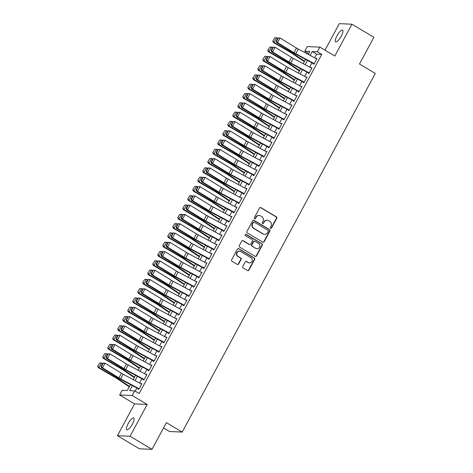 <?xml version="1.0" encoding="UTF-8"?>
<svg xmlns="http://www.w3.org/2000/svg" width="473" height="473" viewBox="0 0 473 473"><rect width="100%" height="100%" fill="white"/><g stroke="black" fill="none" stroke-linecap="round" stroke-linejoin="round"><path stroke-width="0.71" d="M270.627 228.264A0.733 0.692 92.5 0 0 271.573 227.986L276.788 218.295A1.047 0.993 92.5 0 0 276.415 216.871L260.907 207.623A1.047 0.993 92.5 0 0 259.553 208.019L254.338 217.71A0.733 0.692 92.5 0 0 254.912 218.798A0.733 0.692 92.5 0 0 255.544 218.425L256.218 217.172A3.352 3.175 92.5 0 1 260.546 215.901L261.841 216.669A3.352 3.175 92.5 0 1 263.029 221.234L262.349 222.487A0.733 0.692 92.5 0 0 262.923 223.581A0.733 0.692 92.5 0 0 263.556 223.209L264.236 221.955A3.352 3.175 92.5 0 1 268.563 220.678L269.852 221.453A3.352 3.175 92.5 0 1 271.041 226.011L270.367 227.265A0.733 0.692 92.5 0 0 270.627 228.264M270.769 228.329A0.733 0.692 92.5 0 0 271.23 227.974L276.445 218.284A1.047 0.993 92.5 0 0 276.078 216.859L260.564 207.606A1.047 0.993 92.5 0 0 260.292 207.493M254.74 218.768A0.733 0.692 92.5 0 0 255.201 218.414L256.218 217.172M262.752 223.552A0.733 0.692 92.5 0 0 263.219 223.191L264.236 221.955M132.44 423.997A6.829 1.951 -59.2 0 0 133.747 418.037A6.829 1.951 -59.2 0 0 128.065 423.808A6.829 1.951 -59.2 0 0 126.752 429.768A6.829 1.951 -59.2 0 0 132.44 423.997M341.299 36.108A6.829 1.951 -59.2 0 0 342.606 30.148A6.829 1.951 -59.2 0 0 336.924 35.913A6.829 1.951 -59.2 0 0 335.611 41.872A6.829 1.951 -59.2 0 0 341.299 36.108M242.797 266.518A1.047 0.993 92.5 0 0 243.169 267.943L247.521 270.538A1.047 0.993 92.5 0 0 248.875 270.142L254.669 259.381A1.047 0.993 92.5 0 0 254.297 257.956L238.788 248.703A1.047 0.993 92.5 0 0 237.434 249.1L231.64 259.866A1.047 0.993 92.5 0 0 232.012 261.291L237.269 264.425A1.047 0.993 92.5 0 0 238.617 264.029L241.1 259.423A1.047 0.993 92.5 0 0 240.727 257.998L238.12 256.443A2.803 2.655 92.5 0 1 239.557 251.204A2.803 2.655 92.5 0 1 240.751 251.559L250.962 257.649A2.803 2.655 92.5 0 1 249.519 262.887A2.803 2.655 92.5 0 1 248.331 262.533L246.628 261.516A1.047 0.993 92.5 0 0 245.28 261.912L242.797 266.518M152.016 449.35L139.375 448.788L117.428 435.698L130.069 436.26L152.016 449.35L166.395 422.637L182.2 432.062L375.296 73.433L359.498 64.009L373.877 37.302L351.936 24.212L334.801 56.033L319.878 47.129L317.377 51.776L321.764 54.395L139.168 393.512L134.781 390.893L132.28 395.54L119.639 394.979L122.14 390.331L127.267 390.562L130.483 384.579M130.069 436.26L147.204 404.439L132.28 395.54M262.793 242.176A1.047 0.993 92.5 0 0 264.147 241.78L269.941 231.019A1.047 0.993 92.5 0 0 269.569 229.594L254.06 220.341A1.047 0.993 92.5 0 0 252.706 220.743L246.912 231.504A1.047 0.993 92.5 0 0 247.284 232.929L262.793 242.176M262.302 245.197L256.508 255.964A1.047 0.993 92.5 0 1 255.154 256.36L239.645 247.107A1.047 0.993 92.5 0 1 239.273 245.682L241.756 241.076A1.047 0.993 92.5 0 1 243.11 240.68L249.395 244.429A1.047 0.993 92.5 0 0 250.749 244.033L252.399 240.976A1.047 0.993 92.5 0 0 252.026 239.551L245.475 235.649A0.733 0.692 92.5 0 1 245.854 234.277A0.733 0.692 92.5 0 1 246.167 234.371L261.93 243.772A1.047 0.993 92.5 0 1 262.302 245.197L261.959 245.185L256.165 255.946L256.508 255.964M351.936 24.212L339.295 23.65L325.004 50.191M313.587 63.246L313.179 64.003L314.037 64.038L317.034 58.463L316.088 58.599M308.585 72.535L308.177 73.291L309.035 73.333L312.032 67.757L311.086 67.887M303.583 81.823L303.175 82.586L304.033 82.621L307.03 77.046L306.084 77.182M298.581 91.118L298.173 91.874L299.025 91.91L302.028 86.34L301.082 86.47M293.579 100.406L293.171 101.163L294.023 101.204L297.026 95.629L296.08 95.759M288.577 109.701L288.169 110.457L289.021 110.493L292.024 104.917L291.078 105.053M283.575 118.989L283.167 119.746L284.019 119.787L287.022 114.212L286.076 114.342M278.573 128.278L278.165 129.04L279.017 129.076L282.02 123.5L281.074 123.636M273.565 137.572L273.158 138.329L274.015 138.364L277.018 132.795L276.072 132.925M268.563 146.861L268.156 147.617L269.013 147.659L272.01 142.083L271.064 142.213M263.562 156.149L263.154 156.912L264.011 156.947L267.009 151.372L266.062 151.508M258.56 165.444L258.152 166.2L259.009 166.242L262.007 160.666L261.061 160.796M253.558 174.732L253.15 175.495L254.001 175.53L257.005 169.955L256.059 170.091M248.556 184.027L248.148 184.783L248.999 184.819L252.003 179.249L251.057 179.379M243.554 193.315L243.146 194.072L243.997 194.113L247.001 188.538L246.055 188.668M238.552 202.604L238.144 203.366L238.995 203.402L241.999 197.826L241.053 197.962M233.55 211.898L233.142 212.655L233.993 212.696L236.997 207.121L236.051 207.251M228.542 221.187L228.134 221.949L228.991 221.985L231.995 216.409L231.049 216.545M223.54 230.481L223.132 231.238L223.989 231.273L226.987 225.698L226.041 225.834M218.538 239.77L218.13 240.526L218.987 240.568L221.985 234.992L221.039 235.122M213.536 249.058L213.128 249.821L213.985 249.856L216.983 244.281L216.037 244.417M208.534 258.353L208.126 259.109L208.977 259.151L211.981 253.575L211.035 253.705M203.532 267.641L203.124 268.404L203.975 268.439L206.979 262.864L206.033 263M198.53 276.936L198.122 277.692L198.973 277.728L201.977 272.152L201.031 272.288M193.528 286.224L193.12 286.981L193.971 287.022L196.975 281.447L196.029 281.577M188.526 295.513L188.118 296.275L188.969 296.311L191.973 290.735L191.027 290.871M183.518 304.807L183.11 305.564L183.967 305.605L186.971 300.03L186.025 300.16M178.516 314.096L178.108 314.852L178.965 314.894L181.963 309.318L181.017 309.454M173.514 323.39L173.106 324.147L173.963 324.182L176.961 318.607L176.015 318.743M168.512 332.679L168.104 333.435L168.962 333.477L171.959 327.901L171.013 328.031M163.51 341.967L163.102 342.73L163.954 342.765L166.957 337.19L166.011 337.326M158.508 351.262L158.1 352.018L158.952 352.054L161.955 346.484L161.009 346.614M153.506 360.55L153.098 361.307L153.95 361.348L156.953 355.773L156.007 355.909M148.504 369.845L148.096 370.601L148.948 370.637L151.951 365.061L151.005 365.197M143.502 379.133L143.094 379.89L143.946 379.931L146.949 374.356L146.003 374.486M321.764 54.395L316.638 54.164L314.663 57.836M311.979 62.82L309.661 67.125M306.977 72.115L304.659 76.419M301.975 81.403L299.657 85.708M296.973 90.698L294.655 94.996M291.971 99.986L289.653 104.291M286.969 109.275L284.651 113.579M281.961 118.569L279.649 122.874M276.959 127.858L274.642 132.162M271.957 137.152L269.64 141.451M266.955 146.441L264.638 150.745M261.953 155.729L259.636 160.034M256.951 165.024L254.634 169.328M251.949 174.312L249.632 178.617M246.947 183.607L244.63 187.905M241.945 192.895L239.628 197.2M236.938 202.184L234.626 206.488M231.936 211.478L229.618 215.783M226.934 220.767L224.616 225.071M221.932 230.055L219.614 234.36M216.93 239.35L214.612 243.654M211.928 248.638L209.61 252.943M206.926 257.933L204.608 262.237M201.924 267.221L199.606 271.526M196.922 276.51L194.604 280.814M191.914 285.804L189.602 290.109M186.912 295.093L184.594 299.397M181.91 304.387L179.592 308.692M176.908 313.676L174.59 317.98M171.906 322.964L169.588 327.269M166.904 332.259L164.586 336.563M161.902 341.547L159.584 345.852M156.9 350.842L154.582 355.146M151.898 360.13L149.58 364.435M146.89 369.419L144.578 373.723M141.888 378.713L139.57 383.018M136.886 388.002L135.195 391.141M138.5 388.422L138.086 389.184L138.944 389.22L141.947 383.644L141.001 383.78M163.552 427.923L169.559 431.506L182.2 432.062M147.204 404.439L134.563 403.877L117.428 435.698M134.563 403.877L119.639 394.979M308.709 53.585L304.736 51.214L307.237 46.573L319.878 47.129M132.387 385.596L129.655 390.668L134.781 390.893M317.377 51.776L312.251 51.551L310.164 55.43M307.48 60.414L305.162 64.718M302.478 69.702L300.16 74.007M297.47 78.997L295.152 83.301M292.468 88.285L290.15 92.59M287.466 97.58L285.148 101.884M282.464 106.868L280.146 111.173M277.462 116.157L275.144 120.461M272.46 125.451L270.142 129.756M267.458 134.74L265.14 139.044M262.456 144.034L260.138 148.339M257.454 153.323L255.136 157.627M252.446 162.611L250.128 166.916M247.444 171.906L245.126 176.21M242.442 181.194L240.124 185.499M237.44 190.489L235.122 194.787M232.438 199.777L230.12 204.082M227.436 209.066L225.118 213.37M222.434 218.36L220.116 222.665M217.432 227.649L215.114 231.953M212.43 236.943L210.113 241.242M207.422 246.232L205.111 250.536M202.42 255.521L200.103 259.825M197.418 264.815L195.101 269.119M192.416 274.104L190.099 278.408M187.414 283.398L185.097 287.696M182.412 292.686L180.095 296.991M177.41 301.975L175.093 306.279M172.409 311.269L170.091 315.574M167.407 320.558L165.089 324.862M162.399 329.852L160.087 334.151M157.397 339.141L155.079 343.445M152.395 348.43L150.077 352.734M147.393 357.724L145.075 362.028M142.391 367.013L140.073 371.317M137.389 376.307L135.071 380.605M308.26 54.413L309.862 51.445L304.736 51.214M133.167 379.588L135.485 375.29M138.175 370.3L140.493 365.996M143.177 361.011L145.495 356.707M148.179 351.717L150.497 347.413M153.181 342.428L155.499 338.124M158.183 333.134L160.501 328.836M163.185 323.845L165.503 319.541M168.187 314.557L170.505 310.253M173.189 305.262L175.507 300.958M178.191 295.974L180.509 291.67M183.199 286.679L185.511 282.381M188.201 277.391L190.518 273.087M193.203 268.102L195.52 263.798M198.205 258.808L200.522 254.504M203.207 249.519L205.524 245.215M208.209 240.231L210.526 235.926M213.211 230.936L215.528 226.632M218.213 221.648L220.53 217.344M223.215 212.353L225.532 208.049M228.223 203.065L230.534 198.761M233.224 193.776L235.542 189.472M238.226 184.482L240.544 180.178M243.228 175.193L245.546 170.889M248.23 165.899L250.548 161.595M253.232 156.61L255.55 152.306M258.234 147.322L260.552 143.017M263.236 138.027L265.554 133.723M268.238 128.739L270.556 124.434M273.246 119.444L275.558 115.14M278.248 110.156L280.566 105.851M283.25 100.867L285.568 96.563M288.252 91.573L290.57 87.269M293.254 82.284L295.572 77.98M298.256 72.99L300.574 68.686M303.258 63.701L305.576 59.397M316.638 54.164L312.251 51.551M316.183 58.427L316.845 58.823M311.181 67.716L311.843 68.112M306.179 77.01L306.841 77.406M301.177 86.299L301.839 86.695M296.175 95.593L296.831 95.984M291.167 104.882L291.829 105.278M286.165 114.17L286.827 114.567M281.163 123.465L281.825 123.861M276.161 132.753L276.823 133.15M271.159 142.048L271.821 142.438M266.157 151.336L266.819 151.732M261.155 160.625L261.817 161.021M256.153 169.919L256.815 170.31M251.151 179.208L251.807 179.604M246.143 188.502L246.805 188.893M241.141 197.791L241.804 198.187M236.139 207.079L236.802 207.476M231.137 216.374L231.8 216.764M226.135 225.662L226.798 226.059M221.133 234.951L221.796 235.347M216.131 244.245L216.794 244.642M211.129 253.534L211.792 253.93M206.127 262.828L206.784 263.219M201.12 272.117L201.782 272.513M196.118 281.405L196.78 281.802M191.116 290.7L191.778 291.096M186.114 299.988L186.776 300.385M181.112 309.283L181.774 309.673M176.11 318.571L176.772 318.968M171.108 327.86L171.77 328.256M166.106 337.154L166.768 337.551M161.104 346.443L161.76 346.839M156.096 355.737L156.758 356.128M151.094 365.026L151.756 365.422M146.092 374.314L146.754 374.711M141.09 383.609L141.752 384.005M267.139 220.252L266.796 220.235A3.352 3.175 92.5 0 0 263.893 221.938M259.127 215.469L258.784 215.457A3.352 3.175 92.5 0 0 255.875 217.16M263.065 242.288A1.047 0.993 92.5 0 0 263.804 241.762L269.598 231.001A1.047 0.993 92.5 0 0 269.226 229.576L253.717 220.329A1.047 0.993 92.5 0 0 253.439 220.217M268.191 231.303A0.733 0.692 92.5 0 0 267.931 230.304L254.32 222.186A0.733 0.692 92.5 0 0 253.374 222.464L252.659 223.788A3.352 3.175 92.5 0 0 253.847 228.347L263.154 233.899A3.352 3.175 92.5 0 0 267.481 232.627L268.191 231.303M254.007 222.091L253.664 222.074A0.733 0.692 92.5 0 0 253.031 222.446L253.374 222.464M264.573 234.33L264.236 234.312A3.352 3.175 92.5 0 1 262.811 233.881L253.504 228.335A3.352 3.175 92.5 0 1 252.316 223.77L253.031 222.446M255.432 256.472A1.047 0.993 92.5 0 0 256.165 255.946M249.845 244.565L249.502 244.547A1.047 0.993 92.5 0 1 249.058 244.417L242.767 240.662A1.047 0.993 92.5 0 0 242.489 240.556M261.959 245.185A1.047 0.993 92.5 0 0 261.593 243.761L245.824 234.354A0.733 0.692 92.5 0 0 245.682 234.289M255.923 248.325A2.803 2.655 92.5 0 0 259.789 246.652A2.803 2.655 92.5 0 0 258.554 243.447L254.953 241.301A1.047 0.993 92.5 0 0 253.605 241.697L251.955 244.754A1.047 0.993 92.5 0 0 252.328 246.179L255.586 248.307A2.803 2.655 92.5 0 0 256.774 248.668L257.117 248.68M254.509 241.165L254.167 241.147A1.047 0.993 92.5 0 0 253.262 241.679L253.605 241.697M255.586 248.307L251.985 246.161A1.047 0.993 92.5 0 1 251.618 244.736L253.262 241.679M249.519 262.887L249.182 262.876A2.803 2.655 92.5 0 1 247.988 262.515L246.291 261.498A1.047 0.993 92.5 0 0 246.013 261.392M239.557 251.204L239.22 251.187A2.803 2.655 92.5 0 0 237.783 256.425L238.12 256.443M237.541 264.537A1.047 0.993 92.5 0 0 238.28 264.011L240.757 259.405A1.047 0.993 92.5 0 0 240.385 257.98L237.783 256.425M247.793 270.651A1.047 0.993 92.5 0 0 248.532 270.124L254.326 259.364A1.047 0.993 92.5 0 0 253.954 257.939L238.445 248.692A1.047 0.993 92.5 0 0 238.173 248.579M274.819 37.793L272.791 41.068L274.819 37.793L276.575 37.757L277.651 38.384M276.575 37.757L274.074 42.404L291.457 52.509A8 1.165 28.3 0 1 293.839 53.993L304.577 61.254M273.069 41.045L274.074 42.404L273.382 42.464L272.791 41.068M304.358 61.667L292.349 53.555A5.333 0.775 -151.7 0 0 290.765 52.568L273.382 42.464M314.267 63.607L295.761 53.709A5.333 0.775 28.3 0 1 294.023 52.71L277.586 42.647L276.575 42.517L293.012 52.58A8 1.165 -151.7 0 0 295.619 54.07L313.404 63.583M277.899 37.929L280.087 38L277.586 42.647L276.551 41.234L278.301 37.982L277.899 37.929L276.149 41.181L276.551 41.234M316.768 58.959L298.262 49.062A5.333 0.775 28.3 0 1 296.524 48.069L280.087 38L278.301 37.982M276.149 41.181L276.575 42.517M269.817 47.081L267.789 50.357L269.817 47.081L271.573 47.052L272.649 47.678M271.573 47.052L269.072 51.693L286.455 61.803A8 1.165 28.3 0 1 288.837 63.287L299.575 70.542M268.067 50.333L269.072 51.693L268.38 51.752L267.789 50.357M299.35 70.956L287.348 62.844A5.333 0.775 -151.7 0 0 285.763 61.857L268.38 51.752M264.815 56.376L262.787 59.651L264.815 56.376L266.571 56.34L267.647 56.967M266.571 56.34L264.07 60.987L281.453 71.092A8 1.165 28.3 0 1 283.83 72.576L294.573 79.831M263.065 59.628L264.07 60.987L263.378 61.041L262.787 59.651M294.348 80.25L282.346 72.138A5.333 0.775 -151.7 0 0 280.761 71.151L263.378 61.041M259.813 65.664L257.785 68.94L259.813 65.664L261.569 65.629L262.645 66.255M261.569 65.629L259.068 70.276L276.451 80.38A8 1.165 28.3 0 1 278.828 81.864L289.571 89.125M258.063 68.916L259.068 70.276L258.37 70.335L257.785 68.94M289.346 89.539L277.344 81.427A5.333 0.775 -151.7 0 0 275.759 80.44L258.37 70.335M254.811 74.959L252.783 78.228L254.811 74.959L256.567 74.923L257.643 75.55M256.567 74.923L254.066 79.57L271.449 89.675A8 1.165 28.3 0 1 273.826 91.159L284.569 98.414M253.061 78.211L254.066 79.57L253.368 79.624L252.783 78.228M284.344 98.827L272.342 90.721A5.333 0.775 -151.7 0 0 270.757 89.728L253.368 79.624M309.265 72.895L290.759 62.998A5.333 0.775 28.3 0 1 289.015 62.004L272.584 51.935L271.573 51.805L288.01 61.868A8 1.165 -151.7 0 0 290.617 63.364L308.402 72.877M272.897 47.217L275.085 47.294L272.584 51.935L271.549 50.522L273.299 47.27L272.897 47.217L271.147 50.469L271.549 50.522M311.766 68.254L293.26 58.35A5.333 0.775 28.3 0 1 291.516 57.357L275.085 47.294L273.299 47.27M271.147 50.469L271.573 51.805M304.263 82.19L285.757 72.286A5.333 0.775 28.3 0 1 284.013 71.293L267.582 61.23L266.571 61.1L283.002 71.163A8 1.165 -151.7 0 0 285.615 72.653L303.4 82.166M267.895 56.512L270.083 56.583L267.582 61.23L266.547 59.817L268.297 56.565L267.895 56.512L266.145 59.764L266.547 59.817M306.764 77.542L288.258 67.645A5.333 0.775 28.3 0 1 286.514 66.646L270.083 56.583L268.297 56.565M266.145 59.764L266.571 61.1M299.261 91.478L280.755 81.581A5.333 0.775 28.3 0 1 279.011 80.581L262.58 70.518L261.569 70.388L278 80.451A8 1.165 -151.7 0 0 280.613 81.947L298.398 91.46M262.893 65.8L265.081 65.877L262.58 70.518L261.545 69.105L263.295 65.853L262.893 65.8L261.143 69.052L261.545 69.105M301.762 86.831L283.256 76.933A5.333 0.775 28.3 0 1 281.512 75.94L265.081 65.877L263.295 65.853M261.143 69.052L261.569 70.388M294.259 100.773L275.753 90.869A5.333 0.775 28.3 0 1 274.009 89.876L257.578 79.813L256.567 79.677L272.998 89.746A8 1.165 -151.7 0 0 275.611 91.236L293.396 100.749M257.891 75.095L260.079 75.166L257.578 79.813L256.543 78.4L258.293 75.148L257.891 75.095L256.135 78.347L256.543 78.4M296.76 96.125L278.254 86.228A5.333 0.775 28.3 0 1 276.51 85.229L260.079 75.166L258.293 75.148M256.135 78.347L256.567 79.677M249.809 84.247L247.781 87.523L249.809 84.247L251.565 84.212L252.641 84.838M251.565 84.212L249.058 88.859L266.447 98.963A8 1.165 28.3 0 1 268.824 100.447L279.567 107.708M248.059 87.499L249.058 88.859L248.366 88.918L247.781 87.523M279.342 108.122L267.34 100.01A5.333 0.775 -151.7 0 0 265.755 99.023L248.366 88.918M289.257 110.061L270.745 100.164A5.333 0.775 28.3 0 1 269.007 99.164L252.576 89.101L251.565 88.971L267.996 99.034A8 1.165 -151.7 0 0 270.609 100.524L288.394 110.038M252.884 84.383L255.077 84.454L252.576 89.101L251.541 87.688L253.292 84.436L252.884 84.383L251.133 87.635L251.541 87.688M291.758 105.414L273.252 95.516A5.333 0.775 28.3 0 1 271.508 94.523L255.077 84.454L253.292 84.436M251.133 87.635L251.565 88.971M244.807 93.536L242.779 96.811L244.807 93.536L246.557 93.506L247.639 94.133M246.557 93.506L244.056 98.148L261.445 108.258A8 1.165 28.3 0 1 263.822 109.736L274.565 116.997M243.057 96.788L244.056 98.148L243.364 98.207L242.779 96.811M274.34 117.41L262.338 109.298A5.333 0.775 -151.7 0 0 260.747 108.311L243.364 98.207M284.255 119.35L265.743 109.452A5.333 0.775 28.3 0 1 264.005 108.459L247.568 98.39L246.563 98.26L262.994 108.323A8 1.165 -151.7 0 0 265.607 109.819L283.392 119.332M247.882 93.672L250.075 93.749L247.568 98.39L246.539 96.977L248.29 93.725L247.882 93.672L246.131 96.924L246.539 96.977M286.756 114.708L268.244 104.805A5.333 0.775 28.3 0 1 266.506 103.812L250.075 93.749L248.29 93.725M246.131 96.924L246.563 98.26M239.805 102.83L237.777 106.106L239.805 102.83L241.555 102.795L242.637 103.421M241.555 102.795L239.054 107.442L256.443 117.546A8 1.165 28.3 0 1 258.82 119.03L269.563 126.285M238.055 106.082L239.054 107.442L238.362 107.495L237.777 106.106M269.338 126.705L257.33 118.593A5.333 0.775 -151.7 0 0 255.745 117.606L238.362 107.495M279.247 128.644L260.741 118.741A5.333 0.775 28.3 0 1 259.003 117.747L242.566 107.684L241.561 107.554L257.992 117.617A8 1.165 -151.7 0 0 260.605 119.107L278.384 128.621M242.88 102.966L245.067 103.037L242.566 107.684L241.532 106.271L243.288 103.019L242.88 102.966L241.129 106.218L241.532 106.271M281.748 123.997L263.242 114.099A5.333 0.775 28.3 0 1 261.504 113.1L245.067 103.037L243.288 103.019M241.129 106.218L241.561 107.554M234.803 112.119L232.775 115.394L234.803 112.119L236.553 112.083L237.635 112.71M236.553 112.083L234.052 116.73L251.441 126.835A8 1.165 28.3 0 1 253.818 128.319L264.555 135.58M233.047 115.371L234.052 116.73L233.36 116.79L232.775 115.394M264.336 135.993L252.328 127.881A5.333 0.775 -151.7 0 0 250.743 126.894L233.36 116.79M274.245 137.933L255.739 128.035A5.333 0.775 28.3 0 1 254.001 127.036L237.564 116.973L236.553 116.843L252.99 126.906A8 1.165 -151.7 0 0 255.603 128.402L273.382 137.915M237.878 112.255L240.065 112.332L237.564 116.973L236.53 115.56L238.28 112.308L237.878 112.255L236.128 115.507L236.53 115.56M276.746 133.285L258.24 123.388A5.333 0.775 28.3 0 1 256.502 122.395L240.065 112.332L238.28 112.308M236.128 115.507L236.553 116.843M229.801 121.413L227.767 124.683L229.801 121.413L231.551 121.378L232.627 122.004M231.551 121.378L229.05 126.025L246.433 136.129A8 1.165 28.3 0 1 248.816 137.613L259.553 144.868M228.045 124.665L229.05 126.025L228.358 126.078L227.767 124.683M259.334 145.282L247.326 137.176A5.333 0.775 -151.7 0 0 245.741 136.183L228.358 126.078M269.243 147.227L250.737 137.324A5.333 0.775 28.3 0 1 248.999 136.33L232.562 126.267L231.551 126.131L247.988 136.194A8 1.165 -151.7 0 0 250.595 137.69L268.38 147.204M232.876 121.549L235.063 121.62L232.562 126.267L231.528 124.854L233.278 121.602L232.876 121.549L231.126 124.801L231.528 124.854M271.744 142.58L253.238 132.682A5.333 0.775 28.3 0 1 251.5 131.683L235.063 121.62L233.278 121.602M231.126 124.801L231.551 126.131M224.793 130.702L222.765 133.977L224.793 130.702L226.549 130.666L227.625 131.293M226.549 130.666L224.048 135.313L241.431 145.418A8 1.165 28.3 0 1 243.814 146.902L254.551 154.163M223.043 133.954L224.048 135.313L223.357 135.373L222.765 133.977M254.326 154.576L242.324 146.464A5.333 0.775 -151.7 0 0 240.739 145.477L223.357 135.373M264.241 156.516L245.735 146.618A5.333 0.775 28.3 0 1 243.991 145.619L227.56 135.556L226.549 135.426L242.986 145.489A8 1.165 -151.7 0 0 245.593 146.979L263.378 156.492M227.874 130.838L230.061 130.909L227.56 135.556L226.526 134.143L228.276 130.891L227.874 130.838L226.124 134.09L226.526 134.143M266.742 151.868L248.236 141.971A5.333 0.775 28.3 0 1 246.492 140.978L230.061 130.909L228.276 130.891M226.124 134.09L226.549 135.426M219.791 139.99L217.763 143.266L219.791 139.99L221.547 139.961L222.623 140.587M221.547 139.961L219.046 144.602L236.429 154.712A8 1.165 28.3 0 1 238.806 156.191L249.549 163.451M218.041 143.242L219.046 144.602L218.355 144.661L217.763 143.266M249.324 163.865L237.322 155.753A5.333 0.775 -151.7 0 0 235.737 154.766L218.355 144.661M259.239 165.804L240.733 155.907A5.333 0.775 28.3 0 1 238.989 154.913L222.558 144.844L221.547 144.714L237.978 154.777A8 1.165 -151.7 0 0 240.591 156.273L258.376 165.786M222.872 140.126L225.059 140.203L222.558 144.844L221.524 143.431L223.274 140.179L222.872 140.126L221.122 143.378L221.524 143.431M261.74 161.163L243.234 151.259A5.333 0.775 28.3 0 1 241.49 150.266L225.059 140.203L223.274 140.179M221.122 143.378L221.547 144.714M214.789 149.285L212.761 152.56L214.789 149.285L216.545 149.249L217.621 149.876M216.545 149.249L214.044 153.896L231.427 164.001A8 1.165 28.3 0 1 233.804 165.485L244.547 172.74M213.039 152.537L214.044 153.896L213.347 153.95L212.761 152.56M244.322 173.159L232.32 165.047A5.333 0.775 -151.7 0 0 230.735 164.06L213.347 153.95M254.238 175.099L235.731 165.195A5.333 0.775 28.3 0 1 233.987 164.202L217.556 154.139L216.545 154.003L232.976 164.072A8 1.165 -151.7 0 0 235.589 165.562L253.374 175.075M217.87 149.421L220.057 149.492L217.556 154.139L216.522 152.726L218.272 149.474L217.87 149.421L216.12 152.673L216.522 152.726M256.738 170.451L238.232 160.554A5.333 0.775 28.3 0 1 236.488 159.555L220.057 149.492L218.272 149.474M216.12 152.673L216.545 154.003M249.236 184.387L230.729 174.49A5.333 0.775 28.3 0 1 228.985 173.49L212.554 163.427L211.543 163.297L227.974 173.36A8 1.165 -151.7 0 0 230.588 174.856L248.372 184.364M212.868 158.709L215.055 158.786L212.554 163.427L211.52 162.014L213.27 158.762L212.868 158.709L211.112 161.961L211.52 162.014M251.737 179.74L233.23 169.842A5.333 0.775 28.3 0 1 231.486 168.849L215.055 158.786L213.27 158.762M211.112 161.961L211.543 163.297M244.234 193.676L225.727 183.778A5.333 0.775 28.3 0 1 223.983 182.785L207.552 172.722L206.541 172.586L222.972 182.649A8 1.165 -151.7 0 0 225.586 184.145L243.37 193.658M207.866 168.004L210.053 168.075L207.552 172.722L206.518 171.303L208.268 168.051L207.866 168.004L206.11 171.256L206.518 171.303M246.735 189.034L228.228 179.137A5.333 0.775 28.3 0 1 226.484 178.138L210.053 168.075L208.268 168.051M206.11 171.256L206.541 172.586M209.787 158.573L207.759 161.849L209.787 158.573L211.543 158.538L212.619 159.165M211.543 158.538L209.042 163.185L226.425 173.289A8 1.165 28.3 0 1 228.802 174.774L239.545 182.034M208.037 161.825L209.042 163.185L208.345 163.244L207.759 161.849M239.32 182.448L227.318 174.336A5.333 0.775 -151.7 0 0 225.733 173.349L208.345 163.244M204.785 167.862L202.757 171.137L204.785 167.862L206.541 167.832L207.617 168.459M206.541 167.832L204.034 172.479L221.423 182.584A8 1.165 28.3 0 1 223.8 184.068L234.543 191.323M203.035 171.114L204.034 172.479L203.343 172.533L202.757 171.137M234.318 191.736L222.316 183.63A5.333 0.775 -151.7 0 0 220.731 182.637L203.343 172.533M199.783 177.156L197.755 180.432L199.783 177.156L201.533 177.121L202.615 177.747M201.533 177.121L199.032 181.768L216.421 191.872A8 1.165 28.3 0 1 218.798 193.356L229.541 200.617M198.033 180.408L199.032 181.768L198.341 181.827L197.755 180.432M229.316 201.031L217.314 192.919A5.333 0.775 -151.7 0 0 215.723 191.932L198.341 181.827M239.232 202.97L220.72 193.073A5.333 0.775 28.3 0 1 218.981 192.073L202.545 182.01L201.539 181.88L217.97 191.943A8 1.165 -151.7 0 0 220.584 193.433L238.368 202.947M202.858 177.292L205.051 177.363L202.545 182.01L201.516 180.597L203.266 177.345L202.858 177.292L201.108 180.544L201.516 180.597M241.733 198.323L223.221 188.425A5.333 0.775 28.3 0 1 221.482 187.432L205.051 177.363L203.266 177.345M201.108 180.544L201.539 181.88M194.781 186.445L192.753 189.72L194.781 186.445L196.531 186.415L197.613 187.042M196.531 186.415L194.031 191.057L211.419 201.167A8 1.165 28.3 0 1 213.796 202.645L224.539 209.906M193.031 189.697L194.031 191.057L193.339 191.116L192.753 189.72M224.314 210.319L212.312 202.208A5.333 0.775 -151.7 0 0 210.721 201.22L193.339 191.116M234.224 212.259L215.718 202.361A5.333 0.775 28.3 0 1 213.979 201.368L197.543 191.299L196.537 191.169L212.968 201.232A8 1.165 -151.7 0 0 215.582 202.728L233.36 212.241M197.856 186.581L200.044 186.658L197.543 191.299L196.508 189.886L198.264 186.634L197.856 186.581L196.106 189.833L196.508 189.886M236.725 207.617L218.219 197.714A5.333 0.775 28.3 0 1 216.48 196.721L200.044 186.658L198.264 186.634M196.106 189.833L196.537 191.169M189.779 195.739L187.751 199.015L189.779 195.739L191.53 195.704L192.612 196.33M191.53 195.704L189.029 200.351L206.417 210.455A8 1.165 28.3 0 1 208.794 211.939L219.531 219.194M188.023 198.991L189.029 200.351L188.337 200.404L187.751 199.015M219.312 219.614L207.304 211.502A5.333 0.775 -151.7 0 0 205.72 210.515L188.337 200.404M229.222 221.553L210.716 211.65A5.333 0.775 28.3 0 1 208.977 210.656L192.541 200.593L191.53 200.457L207.966 210.526A8 1.165 -151.7 0 0 210.58 212.016L228.358 221.53M192.854 195.875L195.042 195.946L192.541 200.593L191.506 199.18L193.262 195.928L192.854 195.875L191.104 199.127L191.506 199.18M231.723 216.906L213.217 207.008A5.333 0.775 28.3 0 1 211.478 206.009L195.042 195.946L193.262 195.928M191.104 199.127L191.53 200.457M184.777 205.028L182.744 208.303L184.777 205.028L186.528 204.992L187.604 205.619M186.528 204.992L184.027 209.64L201.409 219.744A8 1.165 28.3 0 1 203.792 221.228L214.529 228.489M183.021 208.28L184.027 209.64L183.335 209.699L182.744 208.303M214.31 228.902L202.302 220.79A5.333 0.775 -151.7 0 0 200.718 219.803L183.335 209.699M224.22 230.842L205.714 220.944A5.333 0.775 28.3 0 1 203.975 219.945L187.539 209.882L186.528 209.752L202.964 219.815A8 1.165 -151.7 0 0 205.572 221.311L223.357 230.818M187.852 205.164L190.04 205.241L187.539 209.882L186.504 208.469L188.254 205.217L187.852 205.164L186.102 208.416L186.504 208.469M226.721 226.195L208.215 216.297A5.333 0.775 28.3 0 1 206.476 215.304L190.04 205.241L188.254 205.217M186.102 208.416L186.528 209.752M179.77 214.316L177.742 217.592L179.77 214.316L181.526 214.287L182.602 214.913M181.526 214.287L179.025 218.934L196.407 229.038A8 1.165 28.3 0 1 198.79 230.522L209.527 237.777M178.019 217.568L179.025 218.934L178.333 218.987L177.742 217.592M209.303 238.191L197.3 230.085A5.333 0.775 -151.7 0 0 195.716 229.092L178.333 218.987M219.218 240.13L200.712 230.233A5.333 0.775 28.3 0 1 198.967 229.239L182.537 219.176L181.526 219.04L197.962 229.103A8 1.165 -151.7 0 0 200.57 230.599L218.355 240.113M182.85 214.458L185.038 214.529L182.537 219.176L181.502 217.757L183.252 214.506L182.85 214.458L181.1 217.71L181.502 217.757M221.719 235.489L203.213 225.586A5.333 0.775 28.3 0 1 201.474 224.592L185.038 214.529L183.252 214.506M181.1 217.71L181.526 219.04M174.768 223.611L172.74 226.886L174.768 223.611L176.524 223.575L177.6 224.202M176.524 223.575L174.023 228.223L191.405 238.327A8 1.165 28.3 0 1 193.782 239.811L204.525 247.066M173.017 226.863L174.023 228.223L173.331 228.276L172.74 226.886M204.301 247.485L192.298 239.373A5.333 0.775 -151.7 0 0 190.714 238.386L173.331 228.276M214.216 249.425L195.71 239.527A5.333 0.775 28.3 0 1 193.965 238.528L177.535 228.465L176.524 228.335L192.954 238.398A8 1.165 -151.7 0 0 195.568 239.888L213.353 249.401M177.848 223.747L180.036 223.818L177.535 228.465L176.5 227.052L178.25 223.8L177.848 223.747L176.098 226.999L176.5 227.052M216.717 244.778L198.211 234.88A5.333 0.775 28.3 0 1 196.466 233.887L180.036 223.818L178.25 223.8M176.098 226.999L176.524 228.335M169.766 232.899L167.738 236.175L169.766 232.899L171.522 232.87L172.598 233.496M171.522 232.87L169.021 237.511L186.403 247.621A8 1.165 28.3 0 1 188.78 249.1L199.523 256.36M168.016 236.151L169.021 237.511L168.323 237.57L167.738 236.175M199.299 256.774L187.296 248.662A5.333 0.775 -151.7 0 0 185.712 247.675L168.323 237.57M209.214 258.713L190.708 248.816A5.333 0.775 28.3 0 1 188.964 247.822L172.533 237.753L171.522 237.623L187.952 247.686A8 1.165 -151.7 0 0 190.566 249.182L208.351 258.696M172.846 233.035L175.034 233.112L172.533 237.753L171.498 236.34L173.248 233.088L172.846 233.035L171.096 236.287L171.498 236.34M211.715 254.072L193.209 244.169A5.333 0.775 28.3 0 1 191.464 243.175L175.034 233.112L173.248 233.088M171.096 236.287L171.522 237.623M164.764 242.194L162.736 245.463L164.764 242.194L166.52 242.158L167.596 242.785M166.52 242.158L164.019 246.805L181.401 256.91A8 1.165 28.3 0 1 183.778 258.394L194.521 265.649M163.014 245.446L164.019 246.805L163.321 246.859L162.736 245.463M194.297 266.068L182.294 257.956A5.333 0.775 -151.7 0 0 180.71 256.969L163.321 246.859M204.212 268.008L185.706 258.104A5.333 0.775 28.3 0 1 183.962 257.111L167.531 247.048L166.52 246.912L182.95 256.981A8 1.165 -151.7 0 0 185.564 258.471L203.349 267.984M167.844 242.33L170.032 242.401L167.531 247.048L166.496 245.635L168.246 242.383L167.844 242.33L166.088 245.582L166.496 245.635M206.713 263.36L188.207 253.463A5.333 0.775 28.3 0 1 186.463 252.464L170.032 242.401L168.246 242.383M166.088 245.582L166.52 246.912M159.762 251.482L157.734 254.758L159.762 251.482L161.518 251.447L162.594 252.074M161.518 251.447L159.011 256.094L176.399 266.198A8 1.165 28.3 0 1 178.776 267.683L189.519 274.943M158.012 254.734L159.011 256.094L158.319 256.153L157.734 254.758M189.295 275.357L177.292 267.245A5.333 0.775 -151.7 0 0 175.708 266.258L158.319 256.153M154.76 260.771L152.732 264.046L154.76 260.771L156.51 260.741L157.592 261.368M156.51 260.741L154.009 265.383L171.397 275.493A8 1.165 28.3 0 1 173.774 276.977L184.517 284.232M153.01 264.023L154.009 265.383L153.317 265.442L152.732 264.046M184.293 284.645L172.29 276.539A5.333 0.775 -151.7 0 0 170.7 275.546L153.317 265.442M149.758 270.065L147.73 273.341L149.758 270.065L151.508 270.03L152.59 270.657M151.508 270.03L149.007 274.677L166.395 284.781A8 1.165 28.3 0 1 168.772 286.266L179.515 293.52M148.008 273.317L149.007 274.677L148.315 274.73L147.73 273.341M179.291 293.94L167.288 285.828A5.333 0.775 -151.7 0 0 165.698 284.841L148.315 274.73M199.21 277.296L180.704 267.399A5.333 0.775 28.3 0 1 178.96 266.4L162.529 256.336L161.518 256.206L177.949 266.269A8 1.165 -151.7 0 0 180.562 267.765L198.347 277.273M162.842 251.618L165.03 251.689L162.529 256.336L161.494 254.923L163.244 251.671L162.842 251.618L161.086 254.87L161.494 254.923M201.711 272.649L183.205 262.752A5.333 0.775 28.3 0 1 181.461 261.758L165.03 251.689L163.244 251.671M161.086 254.87L161.518 256.206M194.208 286.585L175.696 276.687A5.333 0.775 28.3 0 1 173.958 275.694L157.521 265.631L156.516 265.495L172.947 275.558A8 1.165 -151.7 0 0 175.56 277.054L193.345 286.567M157.834 260.913L160.028 260.984L157.521 265.631L156.492 264.212L158.242 260.96L157.834 260.913L156.084 264.165L156.492 264.212M196.709 281.943L178.197 272.04A5.333 0.775 28.3 0 1 176.459 271.047L160.028 260.984L158.242 260.96M156.084 264.165L156.516 265.495M189.2 295.879L170.694 285.982A5.333 0.775 28.3 0 1 168.956 284.983L152.519 274.919L151.514 274.789L167.945 284.852A8 1.165 -151.7 0 0 170.558 286.342L188.337 295.856M152.832 270.201L155.02 270.272L152.519 274.919L151.484 273.506L153.24 270.254L152.832 270.201L151.082 273.453L151.484 273.506M191.701 291.232L173.195 281.334A5.333 0.775 28.3 0 1 171.457 280.335L155.02 270.272L153.24 270.254M151.082 273.453L151.514 274.789M144.756 279.354L142.728 282.629L144.756 279.354L146.506 279.324L147.588 279.951M146.506 279.324L144.005 283.966L161.394 294.076A8 1.165 28.3 0 1 163.77 295.554L174.507 302.815M143.006 282.606L144.005 283.966L143.313 284.025L142.728 282.629M174.289 303.228L162.28 295.117A5.333 0.775 -151.7 0 0 160.696 294.129L143.313 284.025M184.198 305.168L165.692 295.27A5.333 0.775 28.3 0 1 163.954 294.277L147.517 284.208L146.506 284.078L162.943 294.141A8 1.165 -151.7 0 0 165.556 295.637L183.335 305.15M147.83 279.49L150.018 279.567L147.517 284.208L146.482 282.795L148.238 279.543L147.83 279.49L146.08 282.742L146.482 282.795M186.699 300.526L168.193 290.623A5.333 0.775 28.3 0 1 166.455 289.63L150.018 279.567L148.238 279.543M146.08 282.742L146.506 284.078M139.754 288.648L137.72 291.918L139.754 288.648L141.504 288.613L142.58 289.24M141.504 288.613L139.003 293.26L156.386 303.364A8 1.165 28.3 0 1 158.768 304.849L169.505 312.103M137.998 291.9L139.003 293.26L138.311 293.313L137.72 291.918M169.287 312.523L157.278 304.411A5.333 0.775 -151.7 0 0 155.694 303.424L138.311 293.313M179.196 314.462L160.69 304.559A5.333 0.775 28.3 0 1 158.952 303.565L142.515 293.502L141.504 293.366L157.941 303.435A8 1.165 -151.7 0 0 160.548 304.925L178.333 314.439M142.828 288.784L145.016 288.855L142.515 293.502L141.48 292.089L143.23 288.837L142.828 288.784L141.078 292.036L141.48 292.089M181.697 309.815L163.191 299.917A5.333 0.775 28.3 0 1 161.453 298.918L145.016 288.855L143.23 288.837M141.078 292.036L141.504 293.366M134.746 297.937L132.718 301.212L134.746 297.937L136.502 297.901L137.578 298.528M136.502 297.901L134.001 302.549L151.384 312.653A8 1.165 28.3 0 1 153.766 314.137L164.503 321.398M132.996 301.189L134.001 302.549L133.309 302.608L132.718 301.212M164.279 321.811L152.276 313.7A5.333 0.775 -151.7 0 0 150.692 312.712L133.309 302.608M174.194 323.751L155.688 313.853A5.333 0.775 28.3 0 1 153.944 312.854L137.513 302.791L136.502 302.661L152.939 312.724A8 1.165 -151.7 0 0 155.546 314.22L173.331 323.727M137.826 298.073L140.014 298.144L137.513 302.791L136.478 301.378L138.228 298.126L137.826 298.073L136.076 301.325L136.478 301.378M176.695 319.104L158.189 309.206A5.333 0.775 28.3 0 1 156.451 308.213L140.014 298.144L138.228 298.126M136.076 301.325L136.502 302.661M129.744 307.225L127.716 310.501L129.744 307.225L131.5 307.196L132.576 307.822M131.5 307.196L128.999 311.837L146.382 321.947A8 1.165 28.3 0 1 148.758 323.431L159.502 330.686M127.994 310.477L128.999 311.837L128.307 311.896L127.716 310.501M159.277 331.1L147.274 322.994A5.333 0.775 -151.7 0 0 145.69 322.001L128.307 311.896M169.192 333.039L150.686 323.142A5.333 0.775 28.3 0 1 148.942 322.148L132.511 312.085L131.5 311.949L147.937 322.012A8 1.165 -151.7 0 0 150.544 323.508L168.329 333.022M132.824 307.367L135.012 307.438L132.511 312.085L131.476 310.666L133.226 307.415L132.824 307.367L131.074 310.613L131.476 310.666M171.693 328.398L153.187 318.495A5.333 0.775 28.3 0 1 151.443 317.501L135.012 307.438L133.226 307.415M131.074 310.613L131.5 311.949M124.742 316.52L122.714 319.795L124.742 316.52L126.498 316.484L127.574 317.111M126.498 316.484L123.997 321.132L141.38 331.236A8 1.165 28.3 0 1 143.757 332.72L154.5 339.975M122.992 319.772L123.997 321.132L123.299 321.185L122.714 319.795M154.275 340.394L142.272 332.283A5.333 0.775 -151.7 0 0 140.688 331.295L123.299 321.185M119.74 325.808L117.712 329.084L119.74 325.808L121.496 325.779L122.572 326.405M121.496 325.779L118.995 330.42L136.378 340.53A8 1.165 28.3 0 1 138.755 342.009L149.498 349.269M117.99 329.06L118.995 330.42L118.297 330.479L117.712 329.084M149.273 349.683L137.271 341.571A5.333 0.775 -151.7 0 0 135.686 340.584L118.297 330.479M114.738 335.103L112.71 338.372L114.738 335.103L116.494 335.067L117.57 335.694M116.494 335.067L113.993 339.715L131.376 349.819A8 1.165 28.3 0 1 133.753 351.303L144.496 358.558M112.988 338.355L113.993 339.715L113.295 339.768L112.71 338.372M144.271 358.972L132.269 350.865A5.333 0.775 -151.7 0 0 130.684 349.878L113.295 339.768M164.19 342.334L145.684 332.436A5.333 0.775 28.3 0 1 143.94 331.437L127.509 321.374L126.498 321.244L142.929 331.307A8 1.165 -151.7 0 0 145.542 332.797L163.327 342.31M127.822 316.656L130.01 316.727L127.509 321.374L126.474 319.961L128.224 316.709L127.822 316.656L126.072 319.908L126.474 319.961M166.691 337.687L148.185 327.789A5.333 0.775 28.3 0 1 146.441 326.79L130.01 316.727L128.224 316.709M126.072 319.908L126.498 321.244M159.188 351.622L140.682 341.725A5.333 0.775 28.3 0 1 138.938 340.731L122.507 330.662L121.496 330.532L137.927 340.595A8 1.165 -151.7 0 0 140.54 342.091L158.325 351.605M122.82 325.944L125.008 326.021L122.507 330.662L121.472 329.249L123.222 325.998L122.82 325.944L121.064 329.196L121.472 329.249M161.689 346.981L143.183 337.078A5.333 0.775 28.3 0 1 141.439 336.084L125.008 326.021L123.222 325.998M121.064 329.196L121.496 330.532M154.186 360.917L135.68 351.013A5.333 0.775 28.3 0 1 133.936 350.02L117.505 339.957L116.494 339.821L132.925 349.89A8 1.165 -151.7 0 0 135.538 351.38L153.323 360.893M117.818 335.239L120.006 335.31L117.505 339.957L116.47 338.544L118.22 335.292L117.818 335.239L116.062 338.491L116.47 338.544M156.687 356.27L138.181 346.372A5.333 0.775 28.3 0 1 136.437 345.373L120.006 335.31L118.22 335.292M116.062 338.491L116.494 339.821M109.736 344.391L107.708 347.667L109.736 344.391L111.486 344.356L112.568 344.983M111.486 344.356L108.985 349.003L126.374 359.108A8 1.165 28.3 0 1 128.751 360.592L139.494 367.852M107.986 347.643L108.985 349.003L108.293 349.062L107.708 347.667M139.269 368.266L127.267 360.154A5.333 0.775 -151.7 0 0 125.682 359.167L108.293 349.062M149.184 370.205L130.672 360.308A5.333 0.775 28.3 0 1 128.934 359.309L112.503 349.245L111.492 349.115L127.923 359.178A8 1.165 -151.7 0 0 130.536 360.674L148.321 370.182M112.811 344.527L115.004 344.598L112.503 349.245L111.468 347.832L113.218 344.581L112.811 344.527L111.06 347.779L111.468 347.832M151.685 365.558L133.173 355.661A5.333 0.775 28.3 0 1 131.435 354.667L115.004 344.598L113.218 344.581M111.06 347.779L111.492 349.115M104.734 353.68L102.706 356.955L104.734 353.68L106.484 353.65L107.566 354.277M106.484 353.65L103.983 358.292L121.372 368.402A8 1.165 28.3 0 1 123.749 369.886L134.492 377.141M102.984 356.932L103.983 358.292L103.291 358.351L102.706 356.955M134.267 377.555L122.265 369.448A5.333 0.775 -151.7 0 0 120.674 368.455L103.291 358.351M144.176 379.494L125.67 369.596A5.333 0.775 28.3 0 1 123.932 368.603L107.495 358.54L106.49 358.404L122.921 368.467A8 1.165 -151.7 0 0 125.534 369.963L143.313 379.476M107.809 353.816L109.996 353.893L107.495 358.54L106.466 357.121L108.216 353.869L107.809 353.816L106.058 357.068L106.466 357.121M146.677 374.853L128.171 364.949A5.333 0.775 28.3 0 1 126.433 363.956L109.996 353.893L108.216 353.869M106.058 357.068L106.49 358.404M99.732 362.974L97.704 366.25L99.732 362.974L101.482 362.939L102.564 363.566M101.482 362.939L98.981 367.586L116.37 377.69A8 1.165 28.3 0 1 118.747 379.175L129.484 386.429M97.982 366.226L98.981 367.586L98.289 367.639L97.704 366.25M129.265 386.849L117.257 378.737A5.333 0.775 -151.7 0 0 115.672 377.75L98.289 367.639M139.174 388.788L120.668 378.891A5.333 0.775 28.3 0 1 118.93 377.892L102.493 367.828L101.482 367.698L117.919 377.761A8 1.165 -151.7 0 0 120.532 379.251L138.311 388.765M102.807 363.11L104.994 363.181L102.493 367.828L101.459 366.415L103.215 363.163L102.807 363.11L101.056 366.362L101.459 366.415M141.675 384.141L123.169 374.244A5.333 0.775 28.3 0 1 121.431 373.244L104.994 363.181L103.215 363.163M101.056 366.362L101.482 367.698M271.23 227.974L271.573 227.986M255.201 218.414L255.544 218.425M263.219 223.191L263.556 223.209M260.564 207.606L260.907 207.623M276.078 216.859L276.415 216.871M276.445 218.284L276.788 218.295M253.717 220.329L254.06 220.341M269.226 229.576L269.569 229.594M269.598 231.001L269.941 231.019M263.804 241.762L264.147 241.78M252.316 223.77L252.659 223.788M253.504 228.335L253.847 228.347M262.811 233.881L263.154 233.899M242.767 240.662L243.11 240.68M249.058 244.417L249.395 244.429M245.824 234.354L246.167 234.371M261.593 243.761L261.93 243.772M251.618 244.736L251.955 244.754M251.985 246.161L252.328 246.179M246.291 261.498L246.628 261.516M247.988 262.515L248.331 262.533M240.385 257.98L240.727 257.998M240.757 259.405L241.1 259.423M238.28 264.011L238.617 264.029M238.445 248.692L238.788 248.703M253.954 257.939L254.297 257.956M254.326 259.364L254.669 259.381M248.532 270.124L248.875 270.142M291.817 51.847L291.457 52.509M294.212 53.295L293.839 53.993M295.761 53.709L298.262 49.062M294.023 52.71L296.524 48.069M286.815 61.141L286.455 61.803M289.21 62.584L288.837 63.287M281.813 70.43L281.453 71.092M284.208 71.872L283.83 72.576M276.806 79.718L276.451 80.38M279.206 81.167L278.828 81.864M271.804 89.013L271.449 89.675M274.204 90.455L273.826 91.159M290.759 62.998L293.26 58.35M289.015 62.004L291.516 57.357M285.757 72.286L288.258 67.645M284.013 71.293L286.514 66.646M280.755 81.581L283.256 76.933M279.011 80.581L281.512 75.94M275.753 90.869L278.254 86.228M274.009 89.876L276.51 85.229M266.802 98.301L266.447 98.963M269.202 99.75L268.824 100.447M270.745 100.164L273.252 95.516M269.007 99.164L271.508 94.523M261.8 107.596L261.445 108.258M264.2 109.038L263.822 109.736M265.743 109.452L268.244 104.805M264.005 108.459L266.506 103.812M256.798 116.884L256.443 117.546M259.198 118.327L258.82 119.03M260.741 118.741L263.242 114.099M259.003 117.747L261.504 113.1M251.796 126.173L251.441 126.835M254.196 127.621L253.818 128.319M255.739 128.035L258.24 123.388M254.001 127.036L256.502 122.395M246.794 135.467L246.433 136.129M249.188 136.91L248.816 137.613M250.737 137.324L253.238 132.682M248.999 136.33L251.5 131.683M241.792 144.756L241.431 145.418M244.186 146.204L243.814 146.902M245.735 146.618L248.236 141.971M243.991 145.619L246.492 140.978M236.79 154.05L236.429 154.712M239.184 155.493L238.806 156.191M240.733 155.907L243.234 151.259M238.989 154.913L241.49 150.266M231.782 163.339L231.427 164.001M234.182 164.781L233.804 165.485M235.731 165.195L238.232 160.554M233.987 164.202L236.488 159.555M230.729 174.49L233.23 169.842M228.985 173.49L231.486 168.849M225.727 183.778L228.228 179.137M223.983 182.785L226.484 178.138M226.78 172.627L226.425 173.289M229.18 174.076L228.802 174.774M221.778 181.922L221.423 182.584M224.178 183.364L223.8 184.068M216.776 191.21L216.421 191.872M219.176 192.659L218.798 193.356M220.72 193.073L223.221 188.425M218.981 192.073L221.482 187.432M211.774 200.505L211.419 201.167M214.174 201.947L213.796 202.645M215.718 202.361L218.219 197.714M213.979 201.368L216.48 196.721M206.772 209.793L206.417 210.455M209.172 211.236L208.794 211.939M210.716 211.65L213.217 207.008M208.977 210.656L211.478 206.009M201.77 219.082L201.409 219.744M204.165 220.53L203.792 221.228M205.714 220.944L208.215 216.297M203.975 219.945L206.476 215.304M196.768 228.376L196.407 229.038M199.163 229.819L198.79 230.522M200.712 230.233L203.213 225.586M198.967 229.239L201.474 224.592M191.766 237.665L191.405 238.327M194.161 239.113L193.782 239.811M195.71 239.527L198.211 234.88M193.965 238.528L196.466 233.887M186.758 246.959L186.403 247.621M189.159 248.402L188.78 249.1M190.708 248.816L193.209 244.169M188.964 247.822L191.464 243.175M181.756 256.248L181.401 256.91M184.157 257.69L183.778 258.394M185.706 258.104L188.207 253.463M183.962 257.111L186.463 252.464M176.754 265.536L176.399 266.198M179.155 266.985L178.776 267.683M171.752 274.831L171.397 275.493M174.153 276.273L173.774 276.977M166.75 284.119L166.395 284.781M169.151 285.568L168.772 286.266M180.704 267.399L183.205 262.752M178.96 266.4L181.461 261.758M175.696 276.687L178.197 272.04M173.958 275.694L176.459 271.047M170.694 285.982L173.195 281.334M168.956 284.983L171.457 280.335M161.748 293.414L161.394 294.076M164.149 294.856L163.77 295.554M165.692 295.27L168.193 290.623M163.954 294.277L166.455 289.63M156.746 302.702L156.386 303.364M159.141 304.145L158.768 304.849M160.69 304.559L163.191 299.917M158.952 303.565L161.453 298.918M151.744 311.991L151.384 312.653M154.139 313.439L153.766 314.137M155.688 313.853L158.189 309.206M153.944 312.854L156.451 308.213M146.742 321.285L146.382 321.947M149.137 322.728L148.758 323.431M150.686 323.142L153.187 318.495M148.942 322.148L151.443 317.501M141.734 330.574L141.38 331.236M144.135 332.022L143.757 332.72M136.732 339.868L136.378 340.53M139.133 341.311L138.755 342.009M131.731 349.157L131.376 349.819M134.131 350.599L133.753 351.303M145.684 332.436L148.185 327.789M143.94 331.437L146.441 326.79M140.682 341.725L143.183 337.078M138.938 340.731L141.439 336.084M135.68 351.013L138.181 346.372M133.936 350.02L136.437 345.373M126.729 358.445L126.374 359.108M129.129 359.894L128.751 360.592M130.672 360.308L133.173 355.661M128.934 359.309L131.435 354.667M121.727 367.74L121.372 368.402M124.127 369.182L123.749 369.886M125.67 369.596L128.171 364.949M123.932 368.603L126.433 363.956M116.725 377.028L116.37 377.69M119.125 378.471L118.747 379.175M120.668 378.891L123.169 374.244M118.93 377.892L121.431 373.244"/></g></svg>
